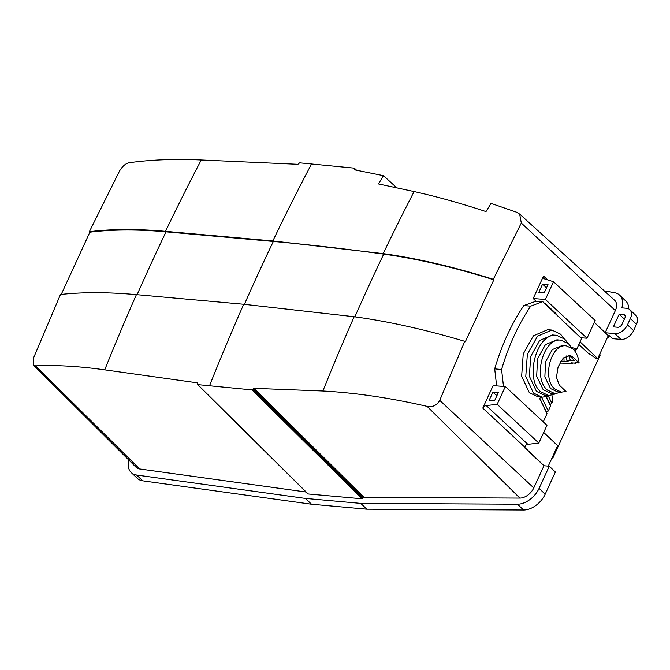 <?xml version="1.0" encoding="UTF-8"?>
<svg xmlns="http://www.w3.org/2000/svg" width="670" height="670" viewBox="0 0 670 670"><rect width="100%" height="100%" fill="white"/><g stroke="black" fill="none" stroke-linecap="round" stroke-linejoin="round"><path stroke-width="1" d="M609.105 335.72L608.268 337.546L607.28 337.814M599.658 354.397L600.253 354.966L566.091 429.252L552.918 457.886L551.929 458.154M607.665 336.977L608.268 337.546M552.315 457.317L552.918 457.886M578.855 344.514L587.908 352.939L596.208 358.467L597.724 358.601L608.276 335.645L609.382 335.745L612.43 338.643L620.964 339.405A11.155 7.32 133.6 0 0 633.586 330.645L636.5 324.314A11.155 7.32 133.6 0 0 635.931 315.486L629.833 309.682A11.155 7.32 133.6 0 1 630.395 318.51L627.489 324.849A11.155 7.32 133.6 0 1 614.859 333.61L605.228 332.739L594.315 322.371M60.978 294.967L89.855 232.189A446.279 161.344 25.6 0 1 166.026 231.828L273.343 241.451A1859.476 672.27 25.6 0 1 383.709 254.123A371.892 134.452 25.6 0 1 493.824 279.809L465.315 341.792L464.787 341.323C425.257 329.573 388.391 321.382 354.179 316.734L243.721 304.264L136.412 294.641C107.92 292.095 82.611 292.045 60.476 294.498L33.5 358.031L33.5 365.133L35.619 365.87C56.079 364.932 79.119 366.255 104.738 369.848L197.332 382.838L197.6 383.55A1859.476 1244.801 95.1 0 0 197.457 383.902L197.742 384.614L197.457 383.902M89.855 232.189L89.361 231.694L119.444 171.177C122.342 166.327 125.541 163.522 129.042 162.76C150.465 159.728 174.535 158.807 201.26 159.988A1859.476 1244.801 95.1 0 0 165.532 231.334C137.04 228.788 111.647 228.905 89.361 231.694M35.619 365.87L139.628 468.958A12.923 8.476 133.6 0 1 136.069 467.266L33.5 365.125M131.228 472.551L137.325 478.355A20.083 13.174 -46.4 0 0 142.71 480.834L311.533 504.234L305.428 498.43L136.613 475.03A20.083 13.174 133.6 0 1 131.228 472.551A20.083 13.174 133.6 0 1 128.916 460.148M493.824 279.809L493.304 279.306L521.31 223.018L519.644 214.065L516.428 212.155L491.035 203.37L486.001 211.578C460.575 203.203 436.614 196.536 414.119 191.561A1853.815 1241.007 95.1 0 0 383.207 253.62C417.368 258.385 454.067 266.945 493.304 279.306M165.532 231.334L272.841 240.957L383.207 253.62M139.628 468.958L306.073 492.023M414.119 191.561L378.508 183.94L383.449 175.657L354.422 169.803L354.162 168.12L299.75 162.844L298.879 163.396A1859.476 1244.801 95.1 0 0 298.703 163.731L297.857 164.292L201.26 159.988M354.422 169.803L354.221 169.142L355.092 169.937M354.162 168.12L355.82 170.08M547.683 279.909L543.529 276.04L533.186 298.527L536.092 301.232M605.178 332.689L615.353 310.57A12.923 8.476 -46.4 0 0 614.599 300.26L519.644 214.065M252.146 389.923L362.093 498.807L308.158 493.974L197.742 384.614L252.146 389.923L253.913 388.332L322.898 391.004C355.385 392.762 390.124 397.888 427.1 406.363C432.602 407.41 436.815 405.409 439.738 400.359L464.787 341.323M253.913 388.332L363.902 497.282L519.878 498.095A12.923 8.476 -46.4 0 0 533.781 487.911L543.981 465.742L549.283 466.219L555.38 472.023L545.187 494.192A20.083 13.174 -46.4 0 1 523.563 510.012L366.859 509.192L360.762 503.396L305.428 498.43M525.632 445.408L524.727 447.376L524.2 447.334L543.981 465.742M524.2 447.334L525.087 445.944A3.719 2.395 -47 0 1 527.885 444.336L486.244 405.576A3.719 2.395 -47 0 0 482.785 408.097L524.417 446.856M482.785 408.097L493.128 385.61L505.322 386.573L497.165 404.303L538.806 443.063L546.963 425.333L505.322 386.573M363.902 497.282L362.939 498.229L252.975 389.32M362.093 498.807L362.939 498.229M308.158 493.974L307.899 493.288L308.158 493.974M311.533 504.234L366.859 509.192M396.766 187.784L383.449 175.657M549.283 466.219L539.082 488.388A20.083 13.174 133.6 0 1 517.466 504.208L360.762 503.396M604.24 290.855L614.725 292.748A20.083 13.174 133.6 0 1 619.633 295.16A20.083 13.174 133.6 0 1 621.852 307.857L626.509 308.267A11.155 7.32 133.6 0 1 629.833 309.682M613.368 326.876L617.774 327.27A3.719 2.437 133.6 0 0 621.978 324.355L624.892 318.016A3.719 2.437 133.6 0 0 624.708 315.076A3.719 2.437 133.6 0 0 623.603 314.607L619.197 314.213L613.368 326.876M543.529 276.04A3.719 2.395 -47 0 0 543.881 278.553A3.719 2.395 -47 0 0 544.509 278.913L553.537 281.743L595.178 320.503L587.02 338.241L581.585 337.814M538.806 443.063L527.885 444.336M497.157 395.158L496.026 395.066L492.911 392.159L489.117 400.392L494.552 400.819L498.338 392.587L492.911 392.159M497.165 404.303L486.244 405.576M628.711 308.887A20.083 13.174 -46.4 0 0 625.738 300.956L619.633 295.16M608.276 335.645L605.228 332.739M624.381 319.138L619.197 314.213M533.186 298.527L545.38 299.482L587.02 338.241M545.38 299.482L553.537 281.743M542.574 284.164L538.789 292.405L544.224 292.824L548.01 284.591L542.574 284.164L546.519 287.832M543.06 301.961L545.087 303.837M524.727 447.376L544.048 465.75M548.261 466.127L557.666 445.692L543.697 432.418M580.086 341.834L597.724 358.601M523.84 305.545L530.715 306.156A185.95 124.478 95.1 0 0 501.587 369.497L494.703 368.877A185.95 124.478 95.1 0 1 523.84 305.545L536.05 301.224L542.65 301.818M542.558 301.734L530.715 306.156M496.629 385.887L494.703 368.877M503.497 386.431L501.587 369.497M542.934 301.843L581.577 338.593L576.786 349.003L575.069 350.251L573.88 349.891M560.807 361.323L568.177 361.599L566.812 360.301L574.433 360.443L570.17 356.381L572.373 356.582L579.123 362.998C578.394 356.968 576.376 352.32 573.059 349.045L566.368 345.854C551.125 343.341 541.737 378.031 554.71 388.943L561.393 392.134L566.008 391.506L559.257 385.083L556.46 377.319L558.093 366.942L563.06 358.408L569.483 355.234L572.373 356.582M543.269 421.891L547.038 413.683L546.561 412.234L548.278 410.986L550.606 405.928L550.129 404.487L551.846 403.231L552.666 401.456L551.988 395.426M564.006 338.484L560.572 334.179L551.846 330.05L537.533 336.189L527.357 354.321L525.783 376.515L533.479 393.081L542.206 397.209L550.271 395.602M551.846 330.05L547.717 329.682L533.404 335.821L523.236 353.953L521.654 376.146L529.35 392.712L538.077 396.841L542.206 397.209M559.785 363.073L568.562 363.299M579.123 362.998L574.994 362.629L575.614 363.215L571.485 362.847L572.306 363.634L568.529 363.601M564.71 363.517L565.296 363.308M564.048 361.231L563.931 357.554M568.034 343.291L564.768 339.162L556.695 335.335L552.566 334.966L539.668 340.452L530.707 356.44L529.367 376.23L536.461 391.364L544.534 395.191L548.663 395.568L557.03 393.566M556.695 335.335C537.231 332.077 524.124 377.964 540.59 391.732L548.663 395.568M572.306 363.634L572.339 362.922M571.845 348.023L568.554 343.769L561.033 340.192L556.904 339.816L545.439 344.606L537.6 358.718L536.67 376.213L543.161 389.63L550.69 393.215L554.819 393.583L561.694 392.159M561.033 340.192C543.554 337.286 532.457 377.537 547.289 390.007L554.819 393.583M561.393 392.134L557.273 391.766L550.581 388.575L544.861 376.942L545.548 361.8L552.289 349.598L562.239 345.486L566.368 345.854M575.614 363.215L575.597 362.688M568.353 355.267L570.17 356.381M570.304 360.075L568.688 355.393M566.225 355.954L566.812 360.301M581.426 337.672L581.183 338.208M575.438 351.934L575.069 350.251M550.606 405.928L546.243 396.983M548.278 410.986L541.544 397.151M576.786 349.003L571.468 347.378M547.038 413.683L539.668 398.55L540.966 397.101M551.846 403.231L548.495 396.355M550.129 404.487L546.452 396.933M546.561 412.234L539.819 398.39M545.028 303.837L545.799 303.904L545.589 304.364M555.966 313.577L545.799 303.904M142.71 480.834L136.613 475.03M166.026 231.828A1857.617 1243.553 95.1 0 0 137.107 294.7M136.412 294.641A1859.476 1244.801 95.1 0 0 104.738 369.848M311.584 163.907A1859.476 1244.801 95.1 0 0 272.841 240.957M383.709 254.123A1851.955 1239.768 95.1 0 0 354.866 316.826M273.343 241.451A1857.617 1243.553 95.1 0 0 244.416 304.322M521.31 223.018L615.353 310.57M439.738 400.359L533.781 487.911M243.721 304.264A1859.476 1244.801 95.1 0 0 209.576 385.677M354.179 316.734A1853.815 1241.007 95.1 0 0 322.898 391.004M427.1 406.363L519.878 498.095M253.126 388.935L363.098 497.86M539.082 488.388L545.187 494.192M517.466 504.208L523.563 510.012M630.395 318.51L636.5 324.314M627.489 324.849L633.586 330.645M614.859 333.61L620.964 339.405M623.603 314.607L625.236 316.156M356.599 170.23L354.371 168.204M307.932 493.874L197.508 384.505"/></g></svg>

